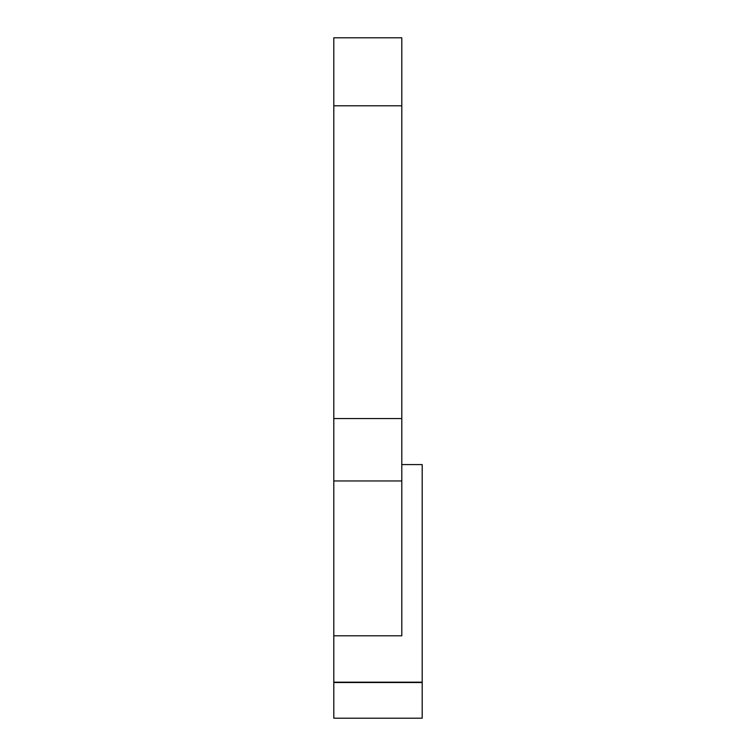 <?xml version="1.0" encoding="UTF-8"?>
<svg xmlns="http://www.w3.org/2000/svg" width="756" height="756" viewBox="0 0 756 756"><rect width="100%" height="100%" fill="white"/><g stroke="black" fill="none" stroke-linecap="round" stroke-linejoin="round"><path stroke-width="1.13" d="M401.795 464.59L422.198 464.59L422.198 682.177L333.802 682.177L333.802 718.2L422.198 718.2L422.198 682.526L333.802 682.526M333.802 635.787L401.795 635.787L401.795 37.8L333.802 37.8L333.802 682.177M401.795 105.793L333.802 105.793M401.795 418.559L333.802 418.559M401.795 480.958L333.802 480.958"/></g></svg>
